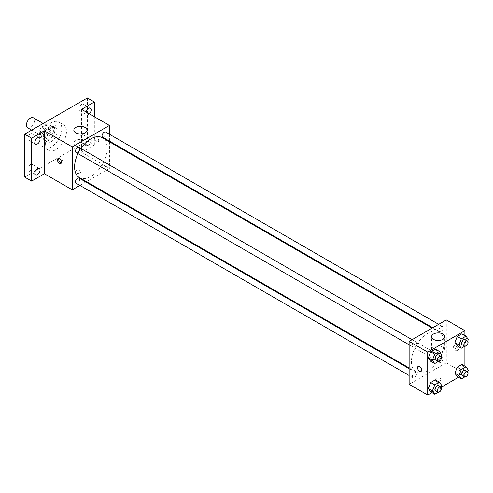 <?xml version="1.0" encoding="UTF-8"?>
<svg xmlns="http://www.w3.org/2000/svg" width="493" height="493" viewBox="0 0 493 493"><rect width="100%" height="100%" fill="white"/><g stroke="black" fill="none" stroke-linecap="round" stroke-linejoin="round"><path stroke-width="0.37" stroke-dasharray="2.46 1.85" d="M27.583 127.749A5.75 3.322 120 0 0 33.333 124.427A5.75 3.322 120 0 0 33.333 117.79M40.334 133.165A5.75 3.322 120 0 0 41.523 135.797A5.75 3.322 120 0 0 47.273 132.475A5.75 3.322 120 0 0 47.273 125.838A5.75 3.322 120 0 0 42.842 127.379A5.75 3.322 120 0 0 40.334 133.165M41.418 127.169L47.377 123.731A7.808 4.505 120 0 1 48.302 124.057A7.808 4.505 120 0 1 49.041 124.692L49.041 131.576A7.808 4.505 120 0 1 47.377 134.46L41.418 137.904A7.808 4.505 120 0 1 40.494 137.578A7.808 4.505 120 0 1 39.748 136.937L39.748 130.06A7.808 4.505 120 0 1 41.418 127.169L46.065 129.856L52.024 126.411L47.377 123.731M47.377 134.46L52.024 137.146L46.065 140.585L41.418 137.904M39.748 136.937L44.395 139.624L44.395 132.74L39.748 130.06M44.395 139.624A7.808 4.505 120 0 0 45.14 140.258A7.808 4.505 120 0 0 46.065 140.585M52.024 137.146A7.808 4.505 120 0 0 53.688 134.256L49.041 131.576M52.024 126.411A7.808 4.505 120 0 1 52.948 126.738A7.808 4.505 120 0 1 53.688 127.373L53.688 134.256M46.065 129.856A7.808 4.505 120 0 0 44.395 132.74M49.041 140.203A8.215 4.745 -60 0 1 44.937 140.61A8.215 4.745 -60 0 1 44.937 131.126A8.215 4.745 -60 0 1 53.152 126.387A8.215 4.745 -60 0 1 54.409 132.968A8.215 4.745 -60 0 1 49.041 140.203M51.364 141.546A8.215 4.745 120 0 0 56.732 134.312A8.215 4.745 120 0 0 55.475 127.73A8.215 4.745 120 0 0 49.146 129.93A8.215 4.745 120 0 0 45.559 138.194A8.215 4.745 120 0 0 47.26 141.953A8.215 4.745 120 0 0 51.364 141.546M53.688 127.373L49.041 124.692M40.913 140.875A14.784 8.535 120 0 0 43.976 147.641A14.784 8.535 120 0 0 58.759 139.106A14.784 8.535 120 0 0 58.759 122.036A14.784 8.535 120 0 0 47.365 125.998A14.784 8.535 120 0 0 40.913 140.875M45.559 143.555A14.784 8.535 120 0 0 48.622 150.328A14.784 8.535 120 0 0 63.406 141.793A14.784 8.535 120 0 0 63.406 124.717A14.784 8.535 120 0 0 52.011 128.679A14.784 8.535 120 0 0 45.559 143.555M81.567 104.411A3.691 2.132 120 0 0 79.157 107.665A3.691 2.132 120 0 0 79.718 110.623A3.691 2.132 120 0 0 83.416 108.491A3.691 2.132 120 0 0 83.416 104.226A3.691 2.132 120 0 0 81.567 104.411M30.455 133.917A3.691 2.132 120 0 0 28.046 137.171A3.691 2.132 120 0 0 28.612 140.129A3.691 2.132 120 0 0 32.304 137.997A3.691 2.132 120 0 0 32.304 133.732A3.691 2.132 120 0 0 30.455 133.917M30.455 164.607A3.691 2.132 120 0 0 28.046 167.86A3.691 2.132 120 0 0 28.612 170.818A3.691 2.132 120 0 0 32.304 168.686A3.691 2.132 120 0 0 32.304 164.422A3.691 2.132 120 0 0 30.455 164.607M81.567 135.1A3.691 2.132 120 0 0 79.157 138.354A3.691 2.132 120 0 0 79.718 141.312A3.691 2.132 120 0 0 83.416 139.18A3.691 2.132 120 0 0 83.416 134.916A3.691 2.132 120 0 0 81.567 135.1M87.378 97.953L87.378 140.875L24.65 177.092M94.342 116.73L94.342 144.899L87.378 140.875M94.342 144.899L81.567 152.275L109.446 168.372L86.448 181.652M85.825 182.009L79.909 185.423M76.051 172.901A2.872 1.658 0 0 0 79.182 173.259A2.872 1.658 0 0 0 80.957 171.724A2.872 1.658 0 0 0 78.085 170.067A2.872 1.658 0 0 0 75.207 171.724A2.872 1.658 0 0 0 76.051 172.901A2.872 1.658 0 0 0 79.182 173.259A2.872 1.658 0 0 0 80.957 171.724A2.872 1.658 0 0 0 78.085 170.06A2.872 1.658 0 0 0 75.207 171.724A2.872 1.658 0 0 0 76.051 172.895M89.344 113.846A3.691 2.132 -60 0 1 88.537 114.462A3.691 2.132 -60 0 1 86.688 114.647A3.691 2.132 -60 0 1 86.053 111.948M88.537 145.152A3.691 2.132 -60 0 1 86.688 145.336A3.691 2.132 -60 0 1 86.127 142.378A3.691 2.132 -60 0 1 88.537 139.125A3.691 2.132 -60 0 1 90.385 138.94A3.691 2.132 -60 0 1 90.946 141.898A3.691 2.132 -60 0 1 88.537 145.152M81.567 109.354L81.567 152.275M79.361 177.56A22.998 13.28 120 0 0 102.359 164.28A22.998 13.28 120 0 0 102.359 137.726M80.932 148.498A22.998 13.28 120 0 0 77.98 153.619M109.446 134.269L109.446 141.097M109.446 141.818L109.446 168.372M102.667 137.183A2.958 1.707 120 0 0 105.625 135.476A2.958 1.707 120 0 0 105.625 132.062M76.095 183.217A2.958 1.707 120 0 0 79.053 181.51A2.958 1.707 120 0 0 79.053 178.096M102.057 166.523A2.958 1.707 120 0 0 102.667 167.873A2.958 1.707 120 0 0 105.625 166.166A2.958 1.707 120 0 0 105.625 162.752A2.958 1.707 120 0 0 103.345 163.547A2.958 1.707 120 0 0 102.057 166.523M79.053 147.407A2.958 1.707 -60 0 1 79.663 148.763A2.958 1.707 -60 0 1 78.369 151.739A2.958 1.707 -60 0 1 76.095 152.528M94.638 138.36A2.872 1.658 -120 0 0 95.888 141.257A2.872 1.658 -120 0 0 98.107 142.027A2.872 1.658 -120 0 0 98.107 138.706A2.872 1.658 -120 0 0 95.229 137.048A2.872 1.658 -120 0 0 94.638 138.36A2.872 1.658 -120 0 0 95.888 141.257A2.872 1.658 -120 0 0 98.101 142.027A2.872 1.658 -120 0 0 98.101 138.706A2.872 1.658 -120 0 0 95.229 137.048A2.872 1.658 -120 0 0 94.631 138.36M58.772 158.382A2.872 1.658 60 0 1 59.228 157.828A2.872 1.658 60 0 1 61.446 158.598A2.872 1.658 60 0 1 62.703 161.494A2.872 1.658 60 0 1 62.106 162.807A2.872 1.658 60 0 1 61.397 162.93M75.762 145.897A6.569 3.796 180 0 1 73.833 143.216A6.569 3.796 180 0 1 80.408 139.42A6.569 3.796 180 0 1 86.978 143.216A6.569 3.796 180 0 1 82.923 146.717A6.569 3.796 180 0 1 75.762 145.897M411.452 361.511A22.998 13.28 120 0 0 416.215 372.042A22.998 13.28 120 0 0 439.214 358.762A22.998 13.28 120 0 0 439.214 332.208A22.998 13.28 120 0 0 421.49 338.371A22.998 13.28 120 0 0 411.452 361.511M416.517 343.245A2.958 1.707 -60 0 1 415.229 346.222A2.958 1.707 -60 0 1 412.949 347.01A2.958 1.707 -60 0 1 412.949 343.596A2.958 1.707 -60 0 1 415.907 341.889A2.958 1.707 -60 0 1 416.517 343.245M438.912 361.005A2.958 1.707 120 0 0 439.528 362.355A2.958 1.707 120 0 0 442.486 360.648A2.958 1.707 120 0 0 442.486 357.234A2.958 1.707 120 0 0 440.206 358.029A2.958 1.707 120 0 0 438.912 361.005M412.339 376.35A2.958 1.707 120 0 0 412.949 377.7A2.958 1.707 120 0 0 415.907 375.993A2.958 1.707 120 0 0 415.907 372.579A2.958 1.707 120 0 0 413.627 373.374A2.958 1.707 120 0 0 412.339 376.35M438.912 330.316A2.958 1.707 120 0 0 439.528 331.666A2.958 1.707 120 0 0 442.486 329.959A2.958 1.707 120 0 0 442.486 326.545A2.958 1.707 120 0 0 440.206 327.34A2.958 1.707 120 0 0 438.912 330.316M446.301 319.932L446.301 362.854L409.128 384.312M464.887 366.182L464.887 373.583L446.301 362.854M464.887 373.583L458.472 377.287M441.186 387.27L431.899 392.631M436.139 380.793A2.872 1.658 0 0 0 439.269 381.151A2.872 1.658 0 0 0 441.044 379.622A2.872 1.658 0 0 0 438.172 377.958A2.872 1.658 0 0 0 435.294 379.622A2.872 1.658 0 0 0 436.139 380.793A2.872 1.658 0 0 0 439.269 381.151A2.872 1.658 0 0 0 441.044 379.616A2.872 1.658 0 0 0 438.172 377.958A2.872 1.658 0 0 0 435.294 379.616A2.872 1.658 0 0 0 436.139 380.793M464.283 337.126L461.935 333.786L464.283 337.126L461.935 343.177L457.245 345.889L461.935 343.177L464.283 337.126L468.35 339.474M437.71 383.16L435.362 379.82L437.71 383.16L435.362 389.211L430.666 391.923L435.362 389.211L437.71 383.16L441.771 385.508M464.887 335.493L464.887 346.215M464.283 367.815L461.935 364.475L464.283 367.815L461.935 373.867L457.245 376.578L461.935 373.867L464.283 367.815L468.35 370.163M437.71 352.47L435.362 349.13L437.71 352.47L435.362 358.522L430.666 361.233L435.362 358.522L437.71 352.47L441.771 354.818M454.725 346.259A2.872 1.658 -120 0 0 455.976 349.149A2.872 1.658 -120 0 0 458.194 349.919A2.872 1.658 -120 0 0 458.194 346.597A2.872 1.658 -120 0 0 455.316 344.94A2.872 1.658 -120 0 0 454.725 346.259M418.15 366.398L418.15 366.398A2.872 1.658 60 0 1 420.363 367.168A2.872 1.658 60 0 1 421.62 370.064A2.872 1.658 60 0 1 421.022 371.377L421.022 371.377M453.554 346.93A2.872 1.658 -120 0 0 454.805 349.827A2.872 1.658 -120 0 0 457.023 350.597A2.872 1.658 -120 0 0 457.023 347.275A2.872 1.658 -120 0 0 454.145 345.618A2.872 1.658 -120 0 0 453.554 346.93M433.526 352.452A6.569 3.796 180 0 1 431.597 349.771A6.569 3.796 180 0 1 438.172 345.975A6.569 3.796 180 0 1 444.741 349.771A6.569 3.796 180 0 1 440.687 353.271A6.569 3.796 180 0 1 433.526 352.452M441.118 356.501L439.423 360.87L438.246 361.548M435.602 360.087A2.958 1.707 120 0 0 438.554 358.38A2.958 1.707 120 0 0 438.554 354.966M439.423 360.87L435.362 358.522M467.697 341.156L466.002 345.525L464.825 346.203M462.175 344.749A2.958 1.707 120 0 0 465.133 343.042A2.958 1.707 120 0 0 465.133 339.622M466.002 345.525L461.935 343.177M441.118 387.19L439.423 391.559L438.246 392.237M435.602 390.776A2.958 1.707 120 0 0 438.554 389.069A2.958 1.707 120 0 0 438.554 385.655M439.423 391.559L435.362 389.211M467.697 371.845L466.002 376.214L464.825 376.892M462.175 375.432A2.958 1.707 120 0 0 465.133 373.725A2.958 1.707 120 0 0 465.133 370.311M466.002 376.214L461.935 373.867M31.675 130.115L41.523 135.797M43.174 123.472L47.273 125.838M55.475 127.73L53.152 126.387M47.26 141.953L44.937 140.61M52.948 126.738L48.302 124.057M45.14 140.258L40.494 137.578M63.406 124.717L58.759 122.036M48.622 150.328L43.976 147.641M79.718 141.312L86.688 145.336M83.416 134.916L90.385 138.94M28.612 170.818L35.582 174.842M32.304 164.422L39.274 168.446M28.612 140.129L35.582 144.153M32.304 133.732L39.274 137.757M79.718 110.623L86.688 114.647M83.416 104.226L90.385 108.25M59.228 157.828L58.057 158.506M62.106 162.807L60.935 163.485M86.978 143.216L86.978 130.146M73.833 143.216L73.833 130.146M439.214 332.208L432.127 328.116M416.215 372.042L409.128 367.951M409.128 344.81L412.949 347.01M412.086 339.689L415.907 341.889M442.486 357.234L105.625 162.752M439.528 362.355L102.667 167.873M415.907 372.579L409.128 368.665M412.949 377.7L409.128 375.493M442.486 326.545L438.665 324.345M439.528 331.666L432.749 327.759M457.023 350.597L458.194 349.919M454.145 345.618L455.316 344.94M444.741 349.771L444.741 336.701M431.597 349.771L431.597 336.701"/><path stroke-width="0.74" d="M43.174 123.472L33.333 117.79A5.75 3.322 120 0 0 28.902 119.331A5.75 3.322 120 0 0 26.394 125.117A5.75 3.322 120 0 0 27.583 127.749L31.675 130.115M79.909 185.423L72.274 189.83L44.395 173.739L31.62 181.116L24.65 177.092L24.65 134.17L87.378 97.953L94.342 101.977L94.342 116.73M86.448 181.652L85.825 182.009M37.425 174.658A3.691 2.132 -60 0 1 35.582 174.842A3.691 2.132 -60 0 1 35.015 171.884A3.691 2.132 -60 0 1 37.425 168.631A3.691 2.132 -60 0 1 39.274 168.446A3.691 2.132 -60 0 1 39.841 171.404A3.691 2.132 -60 0 1 37.425 174.658M37.425 143.968A3.691 2.132 -60 0 1 35.582 144.153A3.691 2.132 -60 0 1 35.015 141.195A3.691 2.132 -60 0 1 37.425 137.941A3.691 2.132 -60 0 1 39.274 137.757A3.691 2.132 -60 0 1 39.841 140.715A3.691 2.132 -60 0 1 37.425 143.968M44.395 173.739L44.395 130.818L31.62 138.194L24.65 134.17M31.62 181.116L31.62 138.194M72.274 189.83L72.274 146.914L44.395 130.818M72.274 146.914L109.446 125.45L81.567 109.354L94.342 101.977M75.762 132.827A6.569 3.796 180 0 1 73.833 130.146A6.569 3.796 180 0 1 80.408 126.35A6.569 3.796 180 0 1 86.978 130.146A6.569 3.796 180 0 1 82.923 133.652A6.569 3.796 180 0 1 75.762 132.827M86.053 111.948A3.691 2.132 -60 0 1 88.537 108.435A3.691 2.132 -60 0 1 90.385 108.25A3.691 2.132 -60 0 1 89.344 113.846M77.98 153.619A22.998 13.28 120 0 0 74.597 167.028A22.998 13.28 120 0 0 79.361 177.56L409.128 367.951M432.127 328.116L102.359 137.726A22.998 13.28 120 0 0 80.932 148.498M109.446 125.45L109.446 134.269M109.446 141.097L109.446 141.818M438.665 324.345L105.625 132.062A2.958 1.707 120 0 0 103.345 132.857A2.958 1.707 120 0 0 102.057 135.834A2.958 1.707 120 0 0 102.667 137.183L432.749 327.759M409.128 368.665L79.053 178.096A2.958 1.707 120 0 0 76.772 178.891A2.958 1.707 120 0 0 75.478 181.868A2.958 1.707 120 0 0 76.095 183.217L409.128 375.493M409.128 344.81L76.095 152.528A2.958 1.707 -60 0 1 76.095 149.114A2.958 1.707 -60 0 1 79.053 147.407L412.086 339.689M61.533 162.166A2.872 1.658 60 0 1 60.935 163.485A2.872 1.658 60 0 1 58.057 161.827A2.872 1.658 60 0 1 58.057 158.506A2.872 1.658 60 0 1 60.275 159.276A2.872 1.658 60 0 1 61.533 162.166M61.397 162.93A2.872 1.658 60 0 1 59.228 161.149A2.872 1.658 60 0 1 58.772 158.382M431.899 392.631L427.714 395.047L409.128 384.312L409.128 341.396L446.301 319.932L464.887 330.661L464.887 335.493M458.472 377.287L441.186 387.27M457.245 345.889L454.897 342.549L457.245 336.497L461.935 333.786L457.245 336.497L454.897 342.549L457.245 345.889L461.306 348.237L458.958 344.897L461.306 338.845L466.002 336.134L468.35 339.474L467.697 341.156M430.666 391.923L428.318 388.583L430.666 382.531L435.362 379.82L430.666 382.531L428.318 388.583L430.666 391.923L434.734 394.264L432.386 390.931L434.734 384.879L439.423 382.167L441.771 385.508L441.118 387.19M464.887 346.215L464.887 366.182M427.714 395.047L427.714 352.125L464.887 330.661M457.245 376.578L454.897 373.238L457.245 367.186L461.935 364.475L457.245 367.186L454.897 373.238L457.245 376.578L461.306 378.926L458.958 375.586L461.306 369.534L466.002 366.823L468.35 370.163L467.697 371.845M430.666 361.233L428.318 357.893L430.666 351.842L435.362 349.13L430.666 351.842L428.318 357.893L430.666 361.233L434.734 363.581L432.386 360.241L434.734 354.19L439.423 351.478L441.771 354.818L441.118 356.501M427.714 352.125L409.128 341.396M433.526 339.381A6.569 3.796 180 0 1 431.597 336.701A6.569 3.796 180 0 1 438.172 332.904A6.569 3.796 180 0 1 444.741 336.701A6.569 3.796 180 0 1 440.687 340.207A6.569 3.796 180 0 1 433.526 339.381M421.62 370.064A2.872 1.658 60 0 1 421.022 371.377A2.872 1.658 60 0 1 418.15 369.719A2.872 1.658 60 0 1 418.15 366.398A2.872 1.658 60 0 1 420.363 367.168A2.872 1.658 60 0 1 421.62 370.064M421.022 371.377A2.872 1.658 60 0 1 418.15 369.719A2.872 1.658 60 0 1 418.15 366.398M438.246 361.548L434.734 363.581M440.878 356.31L438.554 354.966A2.958 1.707 120 0 0 436.28 355.761A2.958 1.707 120 0 0 434.986 358.738A2.958 1.707 120 0 0 435.602 360.087L437.926 361.431A2.958 1.707 120 0 0 440.878 359.724A2.958 1.707 120 0 0 440.878 356.31A2.958 1.707 120 0 0 438.604 357.105A2.958 1.707 120 0 0 437.309 360.075A2.958 1.707 120 0 0 437.926 361.431M432.386 360.241L428.318 357.893M434.734 354.19L430.666 351.842M439.423 351.478L435.362 349.13M464.825 346.203L461.306 348.237M467.456 340.965L465.133 339.622A2.958 1.707 120 0 0 462.853 340.416A2.958 1.707 120 0 0 461.565 343.393A2.958 1.707 120 0 0 462.175 344.749L464.498 346.086A2.958 1.707 120 0 0 467.456 344.379A2.958 1.707 120 0 0 467.456 340.965A2.958 1.707 120 0 0 465.176 341.76A2.958 1.707 120 0 0 463.888 344.736A2.958 1.707 120 0 0 464.498 346.086M458.958 344.897L454.897 342.549M461.306 338.845L457.245 336.497M466.002 336.134L461.935 333.786M438.246 392.237L434.734 394.264M440.878 386.999L438.554 385.655A2.958 1.707 120 0 0 436.28 386.45A2.958 1.707 120 0 0 434.986 389.427A2.958 1.707 120 0 0 435.602 390.776L437.926 392.12A2.958 1.707 120 0 0 440.878 390.413A2.958 1.707 120 0 0 440.878 386.999A2.958 1.707 120 0 0 438.604 387.788A2.958 1.707 120 0 0 437.309 390.764A2.958 1.707 120 0 0 437.926 392.12M432.386 390.931L428.318 388.583M434.734 384.879L430.666 382.531M439.423 382.167L435.362 379.82M464.825 376.892L461.306 378.926M467.456 371.654L465.133 370.311A2.958 1.707 120 0 0 462.853 371.106A2.958 1.707 120 0 0 461.565 374.082A2.958 1.707 120 0 0 462.175 375.432L464.498 376.775A2.958 1.707 120 0 0 467.456 375.068A2.958 1.707 120 0 0 467.456 371.654A2.958 1.707 120 0 0 465.176 372.449A2.958 1.707 120 0 0 463.888 375.42A2.958 1.707 120 0 0 464.498 376.775M458.958 375.586L454.897 373.238M461.306 369.534L457.245 367.186M466.002 366.823L461.935 364.475"/></g></svg>
